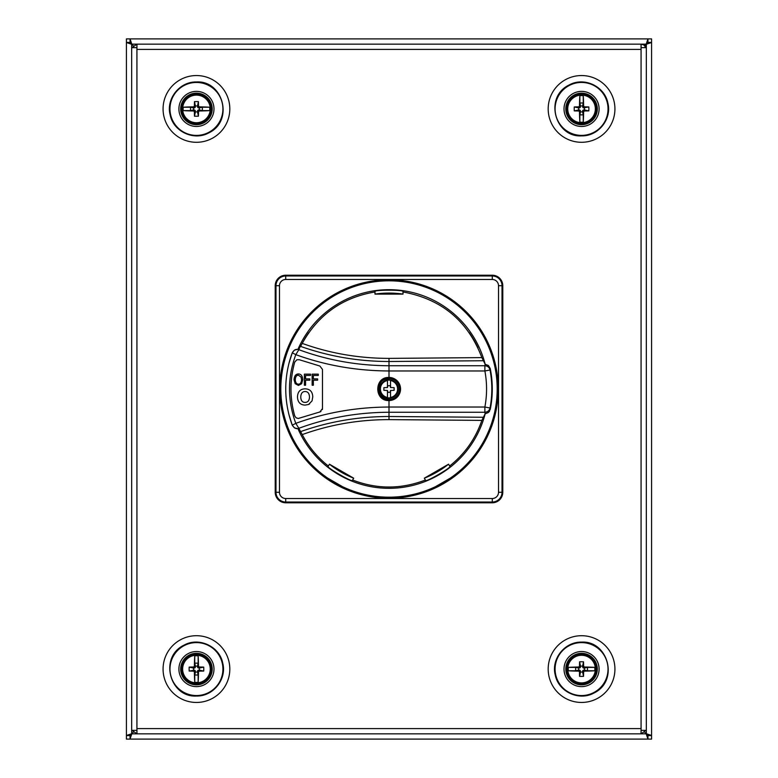 <?xml version="1.0" encoding="UTF-8"?>
<svg xmlns="http://www.w3.org/2000/svg" width="778" height="778" viewBox="0 0 778 778"><rect width="100%" height="100%" fill="white"/><g stroke="black" fill="none" stroke-linecap="round" stroke-linejoin="round"><path stroke-width="1.17" d="M597.31 669.08A15.755 15.755 0 0 0 573.678 655.436A15.755 15.755 0 0 0 573.678 682.724A15.755 15.755 0 0 0 597.31 669.08M581.555 651.536A17.544 17.544 0 0 1 596.745 677.852A17.544 17.544 0 0 1 566.365 677.852A17.544 17.544 0 0 1 581.555 651.536M209.652 107.228L202.377 107.228L202.377 110.612L209.652 110.612A13.314 13.314 0 0 0 209.652 107.228A27.979 3.413 180 0 0 199.226 106.849L198.205 107.86L197.505 105.954L195.385 105.954L194.685 107.86L193.479 107.86L193.479 109.98L194.685 109.98L195.385 111.886L197.505 111.886L198.205 109.98L199.411 109.98L199.411 107.86L198.205 107.86M202.377 107.228L199.411 107.86M183.238 110.612L190.513 110.612L190.513 107.228L183.238 107.228A13.314 13.314 0 0 0 183.238 110.612A27.979 3.413 -0 0 0 193.664 110.991L194.685 109.98M196.445 123.624A14.704 14.704 0 0 0 209.175 101.568A14.704 14.704 0 0 0 183.715 101.568A14.704 14.704 0 0 0 196.445 123.624M190.513 110.612L193.479 109.98M190.513 107.228L193.479 107.86M202.377 110.612L199.411 109.98M198.205 109.98L199.226 110.991A27.979 3.413 -0 0 0 209.652 110.612M199.226 110.991A27.979 4.785 135 0 1 198.516 111.701L197.505 110.68M195.385 110.68L194.374 111.701A27.979 3.413 90 0 0 194.471 116.204A27.074 13.537 -0 0 0 196.445 116.233A27.074 13.537 -0 0 0 198.419 116.204A27.979 3.413 -90 0 0 198.516 111.701M194.374 111.701A27.979 4.785 -135 0 1 193.664 110.991M194.685 107.86L193.664 106.849A27.979 3.413 180 0 0 183.238 107.228M193.664 106.849A27.979 4.785 -45 0 1 194.374 106.139L195.385 107.16M197.505 107.16L198.516 106.139A27.979 3.413 -90 0 0 198.419 101.636A27.074 13.537 180 0 0 194.471 101.636A27.979 3.413 90 0 0 194.374 106.139M198.516 106.139A27.979 4.785 45 0 1 199.226 106.849M194.471 101.636L195.385 105.954M198.419 101.636L197.505 105.954M198.419 116.204L197.505 111.886M194.471 116.204L195.385 111.886M594.762 667.388L587.487 667.388L587.487 670.772L594.762 670.772A13.314 13.314 0 0 0 594.762 667.388A27.979 3.413 180 0 0 584.336 667.009L583.315 668.02L582.615 666.114L580.495 666.114L580.495 667.32L578.589 668.02L578.589 670.14L579.795 670.14L580.495 672.046L582.615 672.046L582.615 670.84L584.521 670.14L584.521 668.02L583.315 668.02M587.487 667.388L584.521 668.02M568.348 670.772L575.623 670.772L575.623 667.388L568.348 667.388A13.314 13.314 0 0 0 568.348 670.772A27.979 3.413 -0 0 0 578.774 671.151L579.795 670.14M581.555 683.784A14.704 14.704 0 0 0 594.285 661.728A14.704 14.704 0 0 0 568.825 661.728A14.704 14.704 0 0 0 581.555 683.784M575.623 670.772L578.589 670.14M575.623 667.388L578.589 668.02M587.487 670.772L584.521 670.14M583.315 670.14L584.336 671.151A27.979 3.413 -0 0 0 594.762 670.772M584.336 671.151A27.979 4.785 135 0 1 583.626 671.861L582.615 670.84M580.495 670.84L579.484 671.861A27.979 3.413 90 0 0 579.581 676.364A27.074 13.537 -0 0 0 581.555 676.393A27.074 13.537 -0 0 0 583.529 676.364A27.979 3.413 -90 0 0 583.626 671.861M579.484 671.861A27.979 4.785 -135 0 1 578.774 671.151M579.795 668.02L578.774 667.009A27.979 3.413 180 0 0 568.348 667.388M578.774 667.009A27.979 4.785 -45 0 1 579.484 666.299L580.495 667.32M582.615 667.32L583.626 666.299A27.979 3.413 -90 0 0 583.529 661.796A27.074 13.537 180 0 0 579.581 661.796A27.979 3.413 90 0 0 579.484 666.299M583.626 666.299A27.979 4.785 45 0 1 584.336 667.009M579.581 661.796L580.495 666.114M583.529 661.796L582.615 666.114M583.529 676.364L582.615 672.046M579.581 676.364L580.495 672.046M180.691 669.08A15.755 15.755 0 0 0 204.322 682.724A15.755 15.755 0 0 0 204.322 655.436A15.755 15.755 0 0 0 180.691 669.08M196.445 686.624A17.544 17.544 0 0 1 181.255 660.308A17.544 17.544 0 0 1 211.635 660.308A17.544 17.544 0 0 1 196.445 686.624M646.499 733.907L647.948 735.599L644.787 732.312L648.074 735.473L651.575 735.473L646.324 733.722L646.324 44.151L644.787 45.688L646.499 44.093M641.072 48.255L641.033 44.151L136.967 44.151L136.928 49.403L136.938 47.653L131.677 47.653L131.677 730.347L136.938 730.347L136.928 728.597L136.967 733.849L641.033 733.849L641.072 729.745M133.213 732.312L130.052 735.599L126.425 735.599L129.926 735.473L133.213 732.312M129.926 42.527L133.213 45.688L129.926 42.527L126.425 42.527L131.677 44.278L131.677 47.653M648.074 42.527L646.324 44.278L651.575 42.527L648.074 42.527L646.382 43.976M651.575 42.527L651.575 735.473M126.425 42.527L126.425 38.9L130.052 38.9L130.052 42.401L126.425 42.401L126.425 739.1L130.052 739.1L130.052 735.599L131.501 733.907M647.948 38.9L130.052 38.9L131.803 44.151L646.197 44.151L647.948 38.9L647.948 42.401L651.575 42.401L651.575 38.9L647.948 38.9M131.501 44.093L130.052 38.9M131.677 730.347L131.677 733.722L126.425 735.473M648.074 735.473L646.382 734.024M131.618 734.024L129.926 735.473M651.575 739.1L651.575 735.599L647.948 735.599L647.948 739.1L651.575 739.1M646.324 728.597L646.324 49.403L646.324 730.347L641.072 730.347L641.072 733.849L610.856 733.849L646.197 733.849L647.948 739.1L130.052 739.1L131.803 733.849L167.144 733.849M212.2 108.92A15.755 15.755 0 0 0 188.568 95.276A15.755 15.755 0 0 0 188.568 122.564A15.755 15.755 0 0 0 212.2 108.92M196.445 91.376A17.544 17.544 0 0 1 211.635 117.692A17.544 17.544 0 0 1 181.255 117.692A17.544 17.544 0 0 1 196.445 91.376M198.137 682.287L198.137 675.012L194.753 675.012L194.753 682.287A13.314 13.314 0 0 0 198.137 682.287A27.979 3.413 -90 0 0 198.516 671.861L197.505 670.84L199.411 670.14L199.411 668.02L197.505 667.32L197.505 666.114L195.385 666.114L195.385 667.32L194.374 666.299A27.979 4.785 135 0 0 193.664 667.009A27.979 3.413 180 0 0 189.161 667.106A27.074 13.537 90 0 0 189.132 669.08A27.074 13.537 90 0 0 189.161 671.054A27.979 3.413 0 0 0 193.664 671.151L194.685 670.14L195.385 672.046L197.505 672.046L197.505 670.84M198.137 675.012L197.505 672.046M194.753 655.873L194.753 663.148L198.137 663.148L198.137 655.873A13.314 13.314 0 0 0 194.753 655.873A27.979 3.413 90 0 0 194.374 666.299M181.741 669.08A14.704 14.704 0 0 0 203.797 681.81A14.704 14.704 0 0 0 203.797 656.35A14.704 14.704 0 0 0 181.741 669.08M194.753 663.148L195.385 666.114M198.137 663.148L197.505 666.114M194.753 675.012L195.385 672.046M195.385 670.84L194.374 671.861A27.979 3.413 90 0 0 194.753 682.287M194.374 671.861A27.979 4.785 -135 0 1 193.664 671.151M197.505 667.32L198.516 666.299A27.979 3.413 -90 0 0 198.137 655.873M198.516 666.299A27.979 4.785 45 0 1 199.226 667.009L198.205 668.02M198.205 670.14L199.226 671.151A27.979 3.413 0 0 0 203.729 671.054A27.074 13.537 -90 0 0 203.729 667.106A27.979 3.413 180 0 0 199.226 667.009M199.226 671.151A27.979 4.785 135 0 1 198.516 671.861M203.729 667.106L199.411 668.02M203.729 671.054L199.411 670.14M189.161 671.054L194.685 670.14M189.161 667.106L193.479 668.02L193.479 670.14M193.664 667.009L194.685 668.02L195.385 667.32M194.685 668.02L193.479 668.02M583.247 122.127L583.247 114.852L579.863 114.852L579.863 122.127A13.314 13.314 0 0 0 583.247 122.127A27.979 3.413 -90 0 0 583.626 111.701A27.979 4.785 -45 0 0 584.336 110.991A27.979 3.413 0 0 0 588.839 110.894A27.074 13.537 -90 0 0 588.839 106.946A27.979 3.413 180 0 0 584.336 106.849L583.315 107.86L582.615 105.954L580.495 105.954L579.795 107.86L578.589 107.86L578.589 109.98L579.795 109.98L580.495 111.886L582.615 111.886L582.615 110.68L583.626 111.701M583.247 114.852L582.615 111.886M579.863 95.713L579.863 102.988L583.247 102.988L583.247 95.713A13.314 13.314 0 0 0 579.863 95.713A27.979 3.413 90 0 0 579.484 106.139L580.495 107.16M566.851 108.92A14.704 14.704 0 0 0 588.907 121.65A14.704 14.704 0 0 0 588.907 96.19A14.704 14.704 0 0 0 566.851 108.92M579.863 102.988L580.495 105.954M583.247 102.988L582.615 105.954M579.863 114.852L580.495 111.886M580.495 110.68L579.484 111.701A27.979 3.413 90 0 0 579.863 122.127M579.484 111.701A27.979 4.785 -135 0 1 578.774 110.991L579.795 109.98M579.795 107.86L578.774 106.849A27.979 3.413 180 0 0 574.271 106.946A27.074 13.537 90 0 0 574.242 108.92A27.074 13.537 90 0 0 574.271 110.894A27.979 3.413 0 0 0 578.774 110.991M578.774 106.849A27.979 4.785 -45 0 1 579.484 106.139M582.615 107.16L583.626 106.139A27.979 3.413 -90 0 0 583.247 95.713M583.626 106.139A27.979 4.785 45 0 1 584.336 106.849M588.839 106.946L583.315 107.86M588.839 110.894L584.521 109.98L584.521 107.86M574.271 110.894L578.589 109.98M574.271 106.946L578.589 107.86M584.336 110.991L583.315 109.98L582.615 110.68M583.315 109.98L584.521 109.98M565.8 108.92A15.755 15.755 0 0 0 589.432 122.564A15.755 15.755 0 0 0 589.432 95.276A15.755 15.755 0 0 0 565.8 108.92M581.555 126.464A17.544 17.544 0 0 1 566.365 100.148A17.544 17.544 0 0 1 596.745 100.148A17.544 17.544 0 0 1 581.555 126.464M641.072 44.151A5.252 5.252 0 0 1 646.022 47.653L643.795 44.92L641.072 44.151L641.072 47.653L646.324 47.653L646.324 49.403M136.928 47.653L136.928 44.151L167.144 44.151L136.928 44.151L131.978 47.653M641.072 47.653L641.072 49.403L136.928 49.403L136.928 728.597L641.072 728.597L641.072 730.347M646.022 730.347L641.072 733.849L610.856 733.849L641.033 733.849M131.677 49.403L131.677 728.597M131.978 730.347L136.928 733.849L136.928 730.347M477.935 347.756L477.935 347.766A98.028 98.028 0 0 0 469.183 332.605A98.028 98.028 0 0 1 477.935 347.766M308.817 332.605A98.028 98.028 0 0 0 302.234 343.39A98.028 98.028 0 0 1 308.817 332.605M328.365 466.022L329.425 464.184L353.679 478.188L352.366 480.454C352.269 482.379 326.507 467.51 328.112 466.45L328.365 466.022C317.434 457.396 308.72 446.922 302.234 434.61A98.028 98.028 0 0 0 308.817 445.395L308.817 445.405A98.028 98.028 0 0 1 302.234 434.61C329.823 424.642 358.755 419.643 389 419.614L481.864 420.392C475.484 438.821 464.738 454.031 449.635 466.022L449.888 466.45C451.503 467.5 425.741 482.379 425.634 480.454L424.321 478.188L448.575 464.184L449.635 466.022L448.575 464.184A95.927 95.927 0 0 1 424.321 478.188M312.143 385.236L312.143 374.14L318.28 374.14L318.28 375.453L313.349 375.453L313.349 378.886L317.619 378.886L317.619 380.199L313.349 380.199L313.349 385.236L312.143 385.236M304.383 385.236L304.383 374.14L310.519 374.14L310.519 375.453L305.579 375.453L305.579 378.886L309.848 378.886L309.848 380.199L305.579 380.199L305.579 385.236L304.383 385.236M312.766 396.868L312.046 400.903L308.545 404.482L305.141 405.105C300.269 404.949 297.711 402.226 297.478 396.936C297.711 391.694 300.25 388.99 305.102 388.825C309.994 389 312.552 391.684 312.766 396.868M301.65 383.719L298.421 385.431L295.183 383.671L294.065 379.829C294.279 375.978 295.737 374.014 298.431 373.946C301.086 374.053 302.535 375.978 302.768 379.693L301.65 383.719M297.478 396.936C297.711 402.226 300.269 404.949 305.141 405.105M308.623 404.443L309.605 403.899M300.755 397.013C300.94 393.357 302.389 391.538 305.102 391.538C302.389 391.538 300.94 393.357 300.755 397.013C300.892 400.612 302.341 402.411 305.102 402.391C302.341 402.411 300.892 400.612 300.755 397.013M305.102 402.391C307.884 402.391 309.343 400.592 309.488 396.974C309.304 393.376 307.845 391.567 305.102 391.538M298.441 375.21C296.476 375.171 295.436 376.717 295.3 379.849C295.475 382.659 296.515 384.099 298.412 384.167C300.337 384.147 301.378 382.64 301.543 379.664L301.076 377.106L298.441 375.21M275.218 492.279A10.503 10.503 0 0 0 285.721 502.783L492.279 502.783A10.503 10.503 0 0 0 502.783 492.279L502.783 285.721A10.503 10.503 0 0 0 492.279 275.218L285.721 275.218A10.503 10.503 0 0 0 275.218 285.721L275.218 492.279L275.976 492.279A9.744 9.744 0 0 0 285.721 502.024L492.279 502.024L492.279 502.783M374.996 280.673A109.231 109.231 0 0 1 431.041 489.819A109.231 109.231 0 0 1 283.493 360.729A109.231 109.231 0 0 1 374.996 280.673L403.004 280.673M322.958 475.387L322.705 475.815L322.958 475.387L347.212 489.391L346.959 489.819M430.788 489.391L431.041 489.819L430.788 489.391L455.042 475.387L455.295 475.815M390.507 380.228A8.898 8.898 0 0 0 387.493 380.228L387.493 387.57L387.852 385.684L390.148 385.684L390.507 387.57L390.507 380.53A8.607 8.607 0 0 1 390.507 397.47L390.507 390.43L390.148 392.316L387.852 392.316L387.493 390.43L387.493 397.772A8.898 8.898 0 0 0 390.507 397.772M387.493 397.772L387.493 397.47A8.607 8.607 0 0 1 387.493 380.53L387.493 380.228M379.722 389A9.278 9.278 0 0 0 389 398.278A9.278 9.278 0 0 0 398.278 389A9.278 9.278 0 0 0 389 379.722A9.278 9.278 0 0 0 379.722 389M387.493 397.47L387.463 391.149A13.459 1.537 -114 0 1 387.269 390.731A13.459 1.537 -156 0 1 386.637 390.439A13.479 1.186 -179 0 1 383.875 390.313L383.875 387.687A13.479 1.186 -1 0 1 386.637 387.561A13.459 1.537 -24 0 1 387.269 387.269A13.459 1.537 -66 0 1 387.463 386.851L387.493 380.53M390.507 380.53L390.537 386.851A13.459 1.537 66 0 1 390.731 387.269A13.459 1.537 24 0 1 391.363 387.561A13.479 1.186 1 0 1 394.125 387.687L394.125 390.313A13.479 1.186 179 0 1 391.363 390.439A13.459 1.537 156 0 1 390.731 390.731A13.459 1.537 114 0 1 390.537 391.149L390.507 397.47M352.619 480.026C376.834 489.352 401.088 489.352 425.381 480.026M485.102 413.847L488.448 412.476L489.605 411.115L490.043 408.003C489.333 410.638 487.611 412.048 484.879 412.252L485.102 413.847L481.864 420.392M302.234 434.61L300.6 431.615C328.968 421.569 358.434 416.531 389 416.502L482.973 417.261M374.996 294.103A95.927 95.927 0 0 1 403.004 294.103L403.004 291.974C441.671 299.112 467.957 320.983 481.864 357.608L389 358.386C358.755 358.357 329.823 353.358 302.234 343.39C318.358 314.565 342.612 297.42 374.996 291.974L374.996 291.487C374.111 289.766 403.87 289.756 403.004 291.487L403.004 294.103L374.996 294.103L374.996 291.487M481.864 357.608L485.19 364.299L488.448 365.524L490.228 368.509L490.043 369.997L484.879 370.97A97.561 97.561 0 0 1 484.879 407.03L389 407.03C356.431 407.166 325.36 412.612 295.796 423.358C287.403 400.437 287.403 377.534 295.796 354.642C325.369 365.388 356.441 370.834 389 370.97L484.879 370.97L484.879 365.748C487.611 365.952 489.333 367.362 490.043 369.997A102.813 102.813 0 0 1 490.043 408.003L484.879 407.03L484.879 412.252L389 412.252L389 419.614M485.102 364.153L484.879 365.748L389 365.748L389 378.497C383.194 379.003 379.771 381.794 378.73 386.861C378.089 394.174 381.502 398.385 389 399.503C375.424 400.116 375.473 377.884 389 378.497A10.503 10.503 0 0 1 399.503 389A10.503 10.503 0 0 1 389 399.503L389 400.553A11.553 11.553 0 0 0 400.553 389A11.553 11.553 0 0 0 389 377.447C374.072 376.776 374.024 401.234 389 400.553L389 412.252C357.501 412.389 327.45 417.747 298.859 428.308L300.6 431.615M320.954 411.465A3.501 3.501 0 0 1 319.875 411.961L298.275 418.467L296.048 417.796L294.745 415.929C289.717 397.976 289.717 380.024 294.745 362.071L296.875 359.757L299.267 359.728L319.875 366.039L322.481 369.424L322.481 408.576A3.501 3.501 0 0 1 322.335 409.578M319.875 411.961L322.481 408.576M299.812 347.231L300.6 346.385C328.968 356.431 358.434 361.469 389 361.498L389 365.748C357.51 365.611 327.46 360.253 298.859 349.692L295.796 354.642L292.275 352.804L289.066 362.956A103.28 103.28 0 0 1 292.304 352.716L294.473 350.071L297.955 349.332L299.812 347.231L298.859 349.692C296.253 348.729 294.065 349.76 292.275 352.804L289.066 362.956C284.641 380.325 284.641 397.684 289.066 415.034L292.275 425.196L295.796 423.358L298.859 428.308C296.476 429.3 294.279 428.26 292.275 425.196L289.056 415.005M329.425 464.184A95.927 95.927 0 0 0 353.679 478.188L351.967 481.144M280.819 389A108.181 108.181 0 0 0 443.09 482.691A108.181 108.181 0 0 0 443.09 295.309A108.181 108.181 0 0 0 280.819 389M485.19 413.702A99.312 99.312 0 0 1 297.955 428.668L294.473 427.929L292.304 425.284A103.28 103.28 0 0 1 289.056 415.044M299.812 430.769L297.955 428.668M297.955 349.332A99.312 99.312 0 0 1 485.19 364.299M300.6 346.385L302.234 343.39M385.976 399.056A10.503 10.503 0 0 1 378.536 389.856M380.277 383.146A10.503 10.503 0 0 1 380.977 382.222M490.228 409.491A103.28 103.28 0 0 0 490.228 368.509M581.555 642.618A26.462 26.462 0 0 1 604.477 682.316A26.462 26.462 0 0 1 558.633 682.316A26.462 26.462 0 0 1 581.555 642.618M196.445 122.739A13.819 13.819 0 0 0 208.407 102.015A13.819 13.819 0 0 0 184.483 102.015A13.819 13.819 0 0 0 196.445 122.739M581.555 682.899A13.819 13.819 0 0 0 593.517 662.175A13.819 13.819 0 0 0 569.593 662.175A13.819 13.819 0 0 0 581.555 682.899M196.445 695.542A26.462 26.462 0 0 1 173.523 655.844A26.462 26.462 0 0 1 219.367 655.844A26.462 26.462 0 0 1 196.445 695.542M196.445 82.458A26.462 26.462 0 0 1 219.367 122.156A26.462 26.462 0 0 1 173.523 122.156A26.462 26.462 0 0 1 196.445 82.458M182.626 669.08A13.819 13.819 0 0 0 203.35 681.042A13.819 13.819 0 0 0 203.35 657.118A13.819 13.819 0 0 0 182.626 669.08M567.736 108.92A13.819 13.819 0 0 0 588.46 120.882A13.819 13.819 0 0 0 588.46 96.958A13.819 13.819 0 0 0 567.736 108.92M581.555 135.382A26.462 26.462 0 0 1 558.633 95.684A26.462 26.462 0 0 1 604.477 95.684A26.462 26.462 0 0 1 581.555 135.382M229.821 108.92A33.376 33.376 0 0 1 179.757 137.823A33.376 33.376 0 0 1 179.757 80.017A33.376 33.376 0 0 1 229.821 108.92M548.179 108.92A33.376 33.376 0 0 0 598.243 137.823A33.376 33.376 0 0 0 598.243 80.017A33.376 33.376 0 0 0 548.179 108.92M548.179 669.08A33.376 33.376 0 0 1 598.243 640.177A33.376 33.376 0 0 1 598.243 697.983A33.376 33.376 0 0 1 548.179 669.08M229.821 669.08A33.376 33.376 0 0 0 179.757 640.177A33.376 33.376 0 0 0 179.757 697.983A33.376 33.376 0 0 0 229.821 669.08M641.072 728.597L641.072 49.403M285.721 502.783L285.721 498.523A6.243 6.243 0 0 1 279.477 492.279L279.477 285.721A6.243 6.243 0 0 1 285.721 279.477L492.279 279.477A6.243 6.243 0 0 1 498.523 285.721L498.523 492.279A6.243 6.243 0 0 1 492.279 498.523L285.721 498.523M492.279 498.523L492.279 502.024A9.744 9.744 0 0 0 502.024 492.279L502.024 285.721L502.783 285.721M502.783 492.279L498.523 492.279M498.523 285.721L502.024 285.721A9.744 9.744 0 0 0 492.279 275.976L285.721 275.976L285.721 275.218M492.279 275.218L492.279 279.477M285.721 279.477L285.721 275.976A9.744 9.744 0 0 0 275.976 285.721L275.976 492.279L279.477 492.279M275.218 285.721L279.477 285.721M482.973 360.739L389 361.498L389 358.386M581.555 642.122C564.41 641.685 551.048 659.384 555.249 674.964C558.351 691.642 578.958 701.338 593.789 693.101C619.356 681.168 608.231 640.459 581.555 642.122M196.445 696.038C213.59 696.475 226.952 678.776 222.751 663.196C219.649 646.518 199.042 636.822 184.211 645.059C158.644 656.992 169.769 697.701 196.445 696.038M196.445 81.962C179.3 81.525 165.938 99.224 170.139 114.804C173.241 131.482 193.848 141.178 208.679 132.941C234.246 121.008 223.121 80.299 196.445 81.962M581.555 135.878C598.7 136.315 612.062 118.616 607.861 103.036C604.759 86.358 584.152 76.662 569.321 84.899C543.754 96.832 554.879 137.541 581.555 135.878"/></g></svg>
